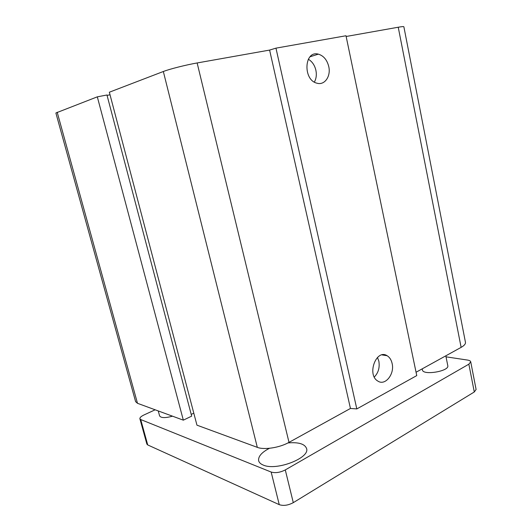 <?xml version="1.0" encoding="UTF-8"?>
<svg xmlns="http://www.w3.org/2000/svg" width="532" height="532" viewBox="0 0 532 532"><rect width="100%" height="100%" fill="white"/><g stroke="black" fill="none" stroke-linecap="round" stroke-linejoin="round"><path stroke-width="0.8" d="M328.756 66.547C331.077 76.242 324.64 85.546 317.032 83.211C302.708 80.159 304.098 50.094 318.362 54.151C323.589 55.74 327.054 59.87 328.756 66.547M314.372 82.074C316.274 78.656 316.779 74.719 315.888 70.271C314.665 65.177 312.144 61.486 308.307 59.212M392.117 363.462C394.804 374.049 385.188 386.159 377.853 381.078C366.508 374.794 376.29 348.527 387.136 355.728C389.63 357.265 391.293 359.845 392.117 363.462M374.302 377.035C378.372 372.819 379.888 367.532 378.844 361.181L377.474 357.424M346 35.757L416.756 375.599L356.812 408.928L275.962 48.146L346 35.757M163.337 71.501L257.315 447.359L196.953 425.168L109.353 92.216L163.337 71.501C169.455 69.087 185.981 64.904 197.139 62.956L269.604 50.081L350.455 408.456L356.812 408.928M346.152 36.482L398.235 27.232C401.846 26.593 403.728 26.44 403.868 26.766L465.453 342.289C465.7 343.905 464.25 345.601 461.124 347.369L416.057 372.247M97.316 96.837L106.959 94.995L191.673 416.13L183.334 420.16L137.489 403.303L135.607 401.653L55.88 112.99L97.316 96.837L183.334 420.16M107.058 95.368L110.038 94.802M257.315 447.359C264.171 450.112 279.646 447.705 289.009 442.371L350.455 408.456M269.604 50.081L275.962 48.146M191.221 414.408L193.801 413.171M172.521 416.184C165.266 418.152 160.957 418.046 159.6 415.878L158.257 410.937M445.816 355.822L447.784 365.657C449.54 371.25 422.8 375.692 422.421 369.913L422.202 368.856M287.965 442.93C298.565 442.032 304.763 443.888 306.565 448.489C310.289 457.946 276.341 471.172 263.234 465.061C260.633 464.004 259.104 462.561 258.638 460.719C258.073 456.496 261.671 452.36 269.438 448.296M155.151 409.793L143.986 414.96C141.12 416.343 139.75 417.613 139.883 418.757L140.721 419.542L271.16 472.05C275.357 473.261 280.065 472.549 285.285 469.922L468.852 364.187L470.72 361.833C470.501 360.969 469.43 360.377 467.488 360.064L446.016 356.832M139.883 418.757L146.872 444.074L147.73 444.938L279.253 504.655C283.463 506.052 288.145 505.38 293.292 502.647L474.285 391.978L476.1 389.471L470.72 361.833M197.139 62.956L289.009 442.371M398.235 27.232L461.124 347.369M57.197 112.232L137.489 403.303M468.852 364.187L474.285 391.978M285.285 469.922L293.292 502.647M140.721 419.542L147.73 444.938M271.16 472.05L279.253 504.655M318.362 54.151L310.05 56.771M387.136 355.728L382.003 354.897"/></g></svg>
